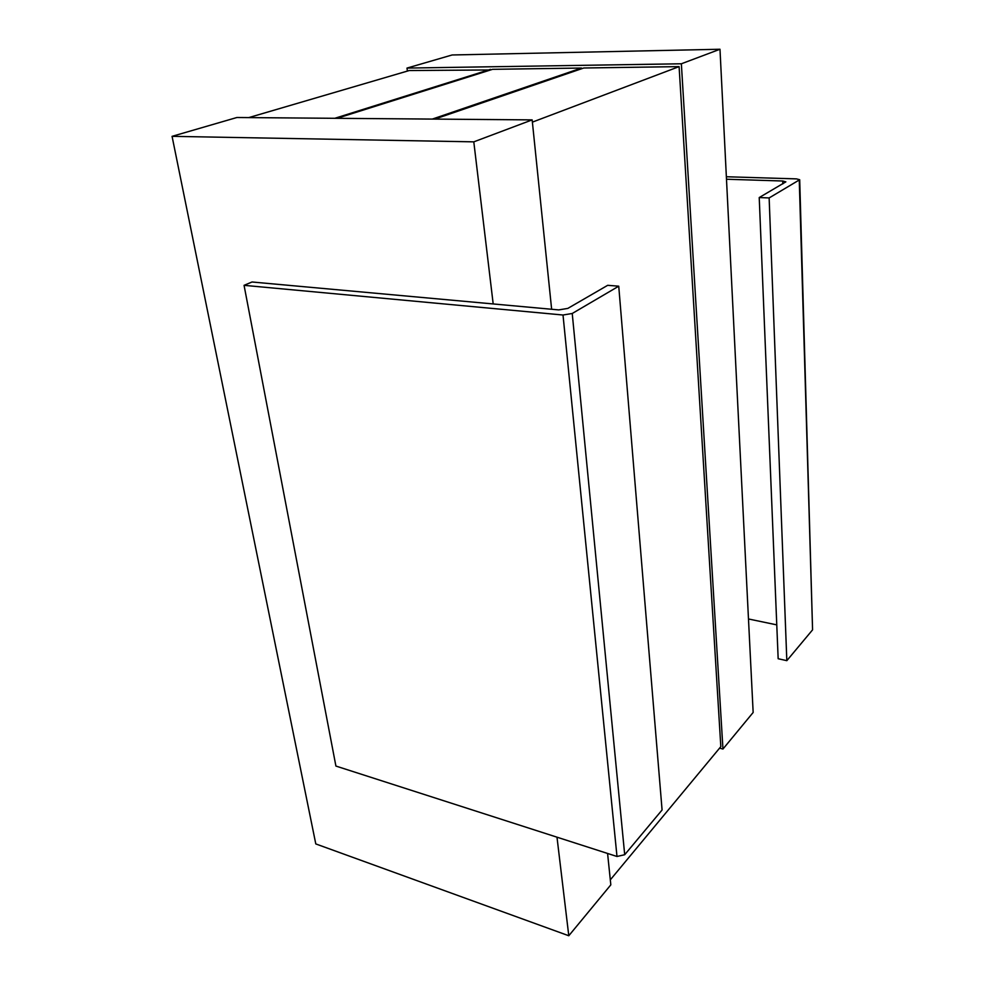 <?xml version="1.0" encoding="UTF-8"?>
<svg xmlns="http://www.w3.org/2000/svg" width="985" height="985" viewBox="0 0 985 985"><rect width="100%" height="100%" fill="white"/><g stroke="black" fill="none" stroke-linecap="round" stroke-linejoin="round"><path stroke-width="1.48" d="M493.19 303.946L558.717 309.906L567.828 308.403L607.683 285.318L618.74 286.192L662.08 809.99L624.699 854.721L616.992 856.482L563.014 315.015L244.058 285.33L252.012 281.993L493.19 303.946L473.797 141.852L532.159 119.887L236.88 117.51L172.067 136.336L473.797 141.852M607.585 853.453L610.823 884.85L568.788 935.75L315.791 843.923L172.067 136.336M568.788 935.75L556.993 837.176M407.396 71.08L406.99 68.088L452.103 54.975L719.986 49.25L753.156 712.463L722.953 749.031L719.579 748.144M551.637 309.265L532.159 119.887M722.953 749.031L681.361 63.779L406.99 68.088M681.361 63.779L719.986 49.25M610.306 879.851L720.823 746.642L679.096 66.623L583.748 68.002L434.73 119.111M581.569 68.753L581.507 68.039L492.562 69.332L337.005 118.323M490.555 69.96L409.243 70.538L248.737 117.609M679.096 66.623L532.392 122.128M490.493 69.356L334.802 118.298M581.507 68.039L432.316 119.087M748.477 618.974L776.771 624.872M726.487 179.233L782.73 181.006L785.87 181.856L759.226 197.554L769.137 197.936L799.697 179.726L796.508 178.888L726.364 176.746M759.226 197.554L778.162 658.731L786.83 660.664L812.576 629.846L799.266 180.243M786.83 660.664L769.137 197.936M799.697 179.726L812.576 629.846M618.74 286.192L572.236 313.489L624.699 854.721M616.992 856.482L335.91 766.059L244.058 285.33M563.014 315.015L572.236 313.489M782.829 183.887L782.73 181.006"/></g></svg>
